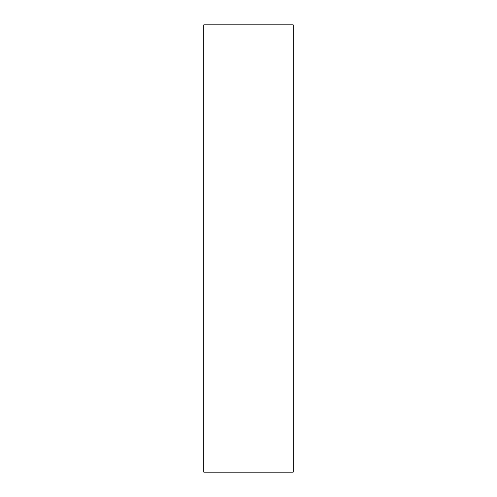 <?xml version="1.0" encoding="UTF-8"?>
<svg xmlns="http://www.w3.org/2000/svg" width="497" height="497" viewBox="0 0 497 497"><rect width="100%" height="100%" fill="white"/><g stroke="black" fill="none" stroke-linecap="round" stroke-linejoin="round"><path stroke-width="0.75" d="M203.77 472.15L293.23 472.15L293.23 24.85L203.77 24.85L203.77 472.15L293.23 472.15L293.23 24.85L203.77 24.85L203.77 472.15"/></g></svg>
